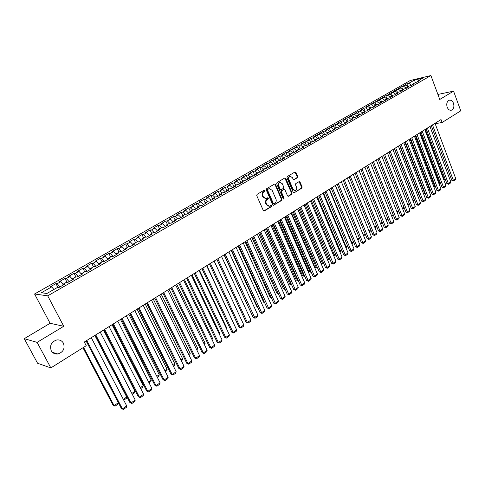 <?xml version="1.0" encoding="UTF-8"?>
<svg xmlns="http://www.w3.org/2000/svg" width="485" height="485" viewBox="0 0 485 485"><rect width="100%" height="100%" fill="white"/><g stroke="black" fill="none" stroke-linecap="round" stroke-linejoin="round"><path stroke-width="0.73" d="M265.052 190.387L264.325 190.09L257.056 194.376L256.735 195.619L263.313 210.514L264.355 210.927L271.539 206.555L271.764 205.701L271.17 205.355L269.521 206.222L266.798 204.652L266.253 203.415C265.683 201.736 266.022 200.426 267.265 199.481L268.193 198.923L268.417 198.062L267.811 197.716L266.192 198.565L263.428 196.983L262.882 195.74C262.306 194.055 262.646 192.739 263.895 191.799L264.828 191.248L265.052 190.387M265.604 198.626L262.912 197.025L262.367 195.788C261.797 194.103 262.13 192.794 263.385 191.854L264.319 191.296L264.252 190.126M263.798 210.987L271.024 206.598L270.988 205.44M268.92 206.277L266.283 204.694L265.738 203.458C265.168 201.784 265.507 200.469 266.75 199.523L267.678 198.965L267.629 197.801M447.158 107.173C448.17 109.519 449.583 110.525 451.389 110.198C453.699 109.04 454.403 106.736 453.493 103.275C452.487 100.916 451.068 99.904 449.237 100.237C446.94 101.407 446.248 103.717 447.158 107.173M51.246 350.734C52.726 353.195 54.914 354.28 57.812 353.983C63.268 352.165 65.148 348.576 63.45 343.222C61.965 340.719 59.734 339.627 56.769 339.961C51.38 341.816 49.537 345.411 51.246 350.734M297.378 177.716L297.675 176.522L295.935 172.436L295.092 171.939L287.278 176.534L286.974 177.734L293.243 192.345L294.068 192.83L301.822 188.15L302.119 186.961L300.027 182.051L299.203 181.566L295.795 183.585L295.498 184.779L296.541 187.222C297.032 188.889 296.614 190.023 295.286 190.617L293.085 189.314L288.963 179.699C288.472 178.037 288.878 176.91 290.188 176.31L292.443 177.631L293.128 179.232L293.958 179.729L297.378 177.716L296.844 177.777L297.141 176.588L294.916 172.023M441.035 119.559L84.299 342.028L86.227 345.714L50.846 367.909L37.09 342.361L63.747 326.284L47.712 295.838L430.904 75.563L439.762 99.467L453.56 91.144L460.75 110.823L442.132 122.499L441.035 119.559M275.541 184.494L274.516 184.07L266.58 188.756L266.265 189.981L272.746 204.791L273.588 205.276L281.621 200.432L281.93 199.214L275.541 184.494L274.516 184.07M277.02 182.59L284.816 177.983L285.829 178.413L292.109 193.036L291.806 194.236L288.345 196.31L287.514 195.825L284.956 189.89L283.949 189.471L281.736 190.799L281.433 192.012L284.113 198.195L283.773 199.099L283.191 198.759L276.711 183.803L277.02 182.59M47.712 295.838L34.568 293.995L410.237 80.516L430.904 75.563M118.752 248.647L121.559 251.594L120.056 251.588L116.618 253.552L118.104 253.57L112.908 256.553L111.435 256.523L107.955 258.511L109.422 258.553L104.16 261.573L102.705 261.524L99.182 263.543L100.625 263.597L95.29 266.653L93.866 266.586L90.295 268.629L91.713 268.708L86.312 271.806L84.905 271.721L81.292 273.789L82.68 273.886L77.206 277.026L75.83 276.917L72.168 279.02L73.532 279.136L67.985 282.318L66.633 282.185L62.923 284.313L64.262 284.452L58.643 287.678L57.315 287.526L46.918 293.48L41.407 292.746L51.677 286.89L50.404 286.75L55.927 283.604L57.212 283.731L60.88 281.639L59.582 281.518L65.032 278.414L66.348 278.523L69.967 276.462L68.646 276.359L74.023 273.291L75.363 273.382L78.94 271.345L77.588 271.267L82.899 268.235L84.263 268.308L87.791 266.301L86.421 266.235L91.665 263.246L93.053 263.3L96.533 261.318L95.139 261.269L100.316 258.317L101.729 258.353L105.166 256.395L103.748 256.365L108.864 253.455L110.295 253.473L113.69 251.533L112.253 251.521L117.303 248.647L118.752 248.647L122.105 246.738L120.65 246.744L125.633 243.9L127.106 243.882L130.423 241.997L128.937 242.021L133.866 239.214L135.357 239.184L138.631 237.317L137.128 237.353L141.996 234.582L143.505 234.534L146.737 232.691L145.221 232.745L150.029 230.011L151.556 229.945L154.751 228.126L153.212 228.192L157.964 225.489L159.51 225.41L162.663 223.615L161.111 223.7L165.803 221.027L167.367 220.93L170.484 219.153L168.913 219.256L173.545 216.613L175.127 216.504L178.207 214.752L176.619 214.867L181.202 212.254L182.803 212.133L185.84 210.399L184.239 210.526L188.762 207.95L190.381 207.81L193.388 206.101L191.763 206.24L196.237 203.694L197.868 203.542L200.838 201.851L199.202 202.002L203.627 199.487L205.27 199.323L208.21 197.65L206.555 197.813L210.927 195.328L212.588 195.152L215.492 193.497L213.824 193.679L218.141 191.217L219.82 191.029L222.688 189.392L221.008 189.587L225.276 187.155L226.968 186.955L229.805 185.337L228.108 185.543L232.333 183.136L234.031 182.924L236.838 181.323L235.128 181.542L239.305 179.165L241.021 178.941L243.791 177.358L242.07 177.589L246.198 175.237L247.926 175.006L250.666 173.442L248.938 173.678L253.018 171.357L254.758 171.108L257.468 169.562L255.722 169.817L259.76 167.519L261.506 167.258L264.192 165.731L262.433 165.991L266.423 163.718L268.187 163.451L270.836 161.941L269.072 162.214L273.019 159.965L274.789 159.686L277.414 158.195L275.638 158.474L279.536 156.249L281.324 155.964L283.913 154.485L282.125 154.776L285.986 152.581L287.781 152.278L290.345 150.817L288.551 151.12L292.37 148.944L294.171 148.634L296.711 147.191L294.898 147.501L298.681 145.348L300.494 145.033L303.004 143.602L301.185 143.924L309.23 140.056L307.399 140.383L311.097 138.28L312.934 137.94L315.389 136.54L313.553 136.879L317.208 134.8L319.051 134.454L321.482 133.066L319.639 133.417L323.259 131.356L325.108 130.999L327.508 129.628L325.659 129.986L329.242 127.949L331.097 127.585L333.474 126.227L331.619 126.591L335.159 124.572L337.026 124.202L339.282 126.015L341.676 124.621L343.598 124.245L347.175 122.196L345.247 122.578L347.618 121.22L349.546 120.838L353.086 118.807L351.152 119.201L353.492 117.855L355.426 117.461L358.93 115.454L356.984 115.854L359.306 114.527L361.246 114.127L364.714 112.138L362.762 112.544L365.059 111.229L367.012 110.823L370.437 108.858L368.479 109.27L370.752 107.967L372.71 107.555L376.099 105.609L374.141 106.027L376.384 104.742L378.349 104.317L381.707 102.396L379.737 102.82L381.962 101.547L383.932 101.116L387.254 99.213L385.278 99.643L387.479 98.388L389.455 97.946L392.747 96.06L390.764 96.503L392.947 95.254L394.923 94.811L398.179 92.944L396.196 93.393L398.355 92.156L400.337 91.707L403.562 89.858L401.568 90.313L403.708 89.088L405.696 88.634L408.891 86.803L406.891 87.264L409.007 86.057L411.007 85.59L414.16 83.778L412.159 84.245L419.386 80.783L417.379 81.262L417.112 82.086M339.082 126.84L339.288 125.997L341.204 125.621L337.59 127.694L335.681 128.058L333.262 129.446L335.171 129.083L331.516 131.174L329.612 131.538L327.169 132.939L329.072 132.581L325.38 134.697L323.483 135.048L321.009 136.461L322.901 136.115L319.172 138.255L317.281 138.601L314.783 140.032L316.669 139.692L312.898 141.856L311.018 142.19L308.49 143.633L310.37 143.305L306.55 145.494L304.683 145.815L302.131 147.282L303.992 146.961L300.136 149.174L298.281 149.489L295.698 150.962L297.554 150.659L293.649 152.896L291.8 153.193L289.193 154.691L291.036 154.394L287.09 156.655L285.253 156.946L282.616 158.462L284.446 158.171L280.457 160.462L278.632 160.741L275.959 162.269L277.784 161.996L273.752 164.306L271.933 164.579L269.236 166.125L271.048 165.858L266.968 168.198L265.162 168.459L262.427 170.023L264.228 169.768L260.106 172.133L258.311 172.381L255.546 173.963L257.335 173.721L253.164 176.116L251.382 176.352L248.587 177.953L250.363 177.722L246.137 180.141L244.373 180.365L241.542 181.984L243.306 181.766L239.032 184.215L237.28 184.427L234.419 186.07L236.171 185.858L231.848 188.338L230.102 188.538L227.21 190.199L228.944 190.005L224.573 192.509L222.845 192.697L219.917 194.376L221.639 194.194L217.213 196.734L215.504 196.904L212.539 198.601L214.243 198.432L209.762 201.002L208.071 201.166L205.07 202.882L206.762 202.724L202.227 205.325L200.547 205.47L197.51 207.21L199.189 207.071L194.6 209.702L192.933 209.835L189.865 211.593L191.52 211.466L186.877 214.127L185.228 214.249L182.124 216.025L183.76 215.916L179.062 218.614L177.431 218.717L174.285 220.517L175.91 220.42L171.15 223.148L169.538 223.239L166.349 225.064L167.956 224.979L163.142 227.744L161.541 227.817L158.322 229.666L159.904 229.599L155.03 232.394L153.454 232.454L150.186 234.322L151.756 234.273L146.816 237.104L145.257 237.147L141.953 239.038L143.505 239.008L138.498 241.876L136.964 241.9L133.618 243.816L135.145 243.797L130.077 246.707L128.561 246.713L125.172 248.653L126.682 248.653L121.547 251.594M337.026 124.202L339.379 122.863L341.622 124.657M342.337 124.493L341.022 121.238L337.512 123.232L339.379 122.863M341.022 121.238L342.895 120.862L345.223 119.534L347.46 121.311M348.103 121.123L346.817 117.934L343.344 119.91L345.223 119.534M346.817 117.934L348.697 117.552L351.007 116.236L353.244 118M353.808 117.794L352.559 114.666L349.121 116.624L351.007 116.236M352.559 114.666L354.444 114.272L356.73 112.975L358.961 114.721M359.458 114.496L358.239 111.435L354.838 113.369L356.73 112.975M358.239 111.435L360.131 111.035L362.392 109.743L364.623 111.477M365.047 111.235L363.859 108.228L360.494 110.15L362.392 109.743M363.859 108.228L365.763 107.822L367.994 106.548L370.225 108.27M370.601 108.052L369.424 105.063L366.09 106.961L367.994 106.548M369.424 105.063L371.334 104.645L373.547 103.384L375.772 105.093M376.099 104.905L374.935 101.923L371.637 103.802L373.547 103.384M374.935 101.923L376.845 101.504L379.04 100.256L381.265 101.947M381.543 101.789L380.385 98.819L377.124 100.674L379.04 100.256M380.385 98.819L382.307 98.388L384.478 97.152L386.697 98.837M386.933 98.698L385.787 95.739L382.556 97.582L384.478 97.152M385.787 95.739L387.715 95.309L389.861 94.084L392.08 95.751M392.268 95.642L391.134 92.696L387.933 94.52L389.861 94.084M391.134 92.696L393.062 92.259L395.19 91.047L397.403 92.702M397.548 92.617L396.427 89.683L393.256 91.489L395.19 91.047M396.427 89.683L398.361 89.234L400.471 88.034L402.677 89.676M402.78 89.622L401.665 86.7L398.531 88.488L400.471 88.034M401.665 86.7L403.611 86.245L405.696 85.057L407.903 86.688M407.964 86.651L406.854 83.741L403.75 85.512L405.696 85.057M406.854 83.741L408.807 83.281L414.463 80.061L423.053 78.006L417.379 81.262M412.159 84.245L411.898 85.075M408.807 83.281L411.529 85.287M414.463 80.061L415.421 82.777M406.891 87.264L406.636 88.094M403.611 86.245L406.339 88.264M401.568 90.313L401.319 91.144M398.361 89.234L401.095 91.271M396.196 93.393L395.948 94.223M393.062 92.259L395.802 94.308M390.764 96.503L390.522 97.34M387.715 95.309L390.455 97.376M385.278 99.643L385.041 100.48M382.307 98.388L385.041 100.468M379.737 102.82L379.5 103.657M376.845 101.504L379.531 103.554M374.141 106.027L373.905 106.864M371.334 104.645L373.959 106.67M368.479 109.27L368.254 110.107M365.763 107.822L368.333 109.816M362.762 112.544L362.544 113.387M360.131 111.035L362.647 112.993M356.984 115.854L356.772 116.697M354.444 114.272L356.899 116.2M351.152 119.201L350.934 120.037M348.697 117.552L351.085 119.437M345.247 122.578L345.041 123.42M342.895 120.862L345.217 122.711M333.262 129.446L333.062 130.289M333.474 126.227L335.741 128.052M331.097 127.585L333.347 129.398M327.169 132.939L326.975 133.781M327.508 129.628L329.812 131.496M325.108 130.999L327.357 132.829M321.009 136.461L320.821 137.31M321.482 133.066L323.828 134.982M319.051 134.454L321.3 136.297M314.783 140.032L314.601 140.874M315.389 136.54L317.778 138.51M312.934 137.94L315.183 139.801M308.49 143.633L308.314 144.481M309.23 140.056L311.667 142.075M306.744 141.468L309 143.342M302.131 147.282L301.961 148.131M303.004 143.602L305.489 145.676M300.494 145.033L302.749 146.925M295.698 150.962L295.535 151.817M296.711 147.191L299.245 149.325M294.171 148.634L296.432 150.544M289.193 154.691L289.036 155.54M290.345 150.817L292.934 153.011M287.781 152.278L290.042 154.206M282.616 158.462L282.464 159.31M283.913 154.485L286.556 156.74M281.324 155.964L283.586 157.904M275.959 162.269L275.819 163.124M277.414 158.195L280.106 160.517M274.789 159.686L277.056 161.644M269.236 166.125L269.096 166.979M270.836 161.941L273.588 164.33M268.187 163.451L270.454 165.427M262.427 170.023L262.3 170.878M264.192 165.731L266.992 168.186M261.506 167.258L263.779 169.253M255.546 173.963L255.425 174.818M257.468 169.562L260.269 172.042M254.758 171.108L257.026 173.121M248.587 177.953L248.472 178.807M250.666 173.442L253.473 175.94M247.926 175.006L250.199 177.031M241.542 181.984L241.433 182.839M243.791 177.358L246.598 179.88M241.021 178.941L243.288 180.984M234.419 186.07L234.316 186.925M236.838 181.323L239.645 183.87M234.031 182.924L236.304 184.991M227.21 190.199L227.119 191.054M229.805 185.337L232.612 187.901M226.968 186.955L229.241 189.035M219.917 194.376L219.832 195.231M222.688 189.392L225.495 191.981M219.82 191.029L222.094 193.133M212.539 198.601L212.46 199.456M215.492 193.497L218.298 196.11M212.588 195.152L214.861 197.274M205.07 202.882L204.997 203.736M208.21 197.65L211.017 200.287M205.27 199.323L207.544 201.463M197.51 207.21L197.45 208.065M200.838 201.851L203.651 204.512M197.868 203.542L200.141 205.707M189.865 211.593L189.811 212.448M193.388 206.101L196.195 208.786M190.381 207.81L192.654 209.993M182.124 216.025L182.075 216.886M185.84 210.399L188.653 213.109M182.803 212.133L185.076 214.334M174.285 220.517L174.248 221.372M178.207 214.752L181.02 217.486M175.127 216.504L177.407 218.729M166.349 225.064L166.325 225.919M170.484 219.153L173.297 221.918M167.367 220.93L169.695 223.227M158.322 229.666L158.304 230.52M162.663 223.615L165.476 226.404M159.51 225.41L161.905 227.798M150.186 234.322L150.18 235.177M154.751 228.126L157.558 230.945M151.556 229.945L154.03 232.43M141.953 239.038L141.953 239.893M146.737 232.691L149.55 235.54M143.505 234.534L146.052 237.123M133.618 243.816L133.63 244.67M138.631 237.317L141.438 240.19M135.357 239.184L137.989 241.882M125.172 248.653L125.197 249.508M130.423 241.997L133.229 244.901M127.106 243.882L129.822 246.707M116.618 253.552L116.655 254.407M122.105 246.738L124.912 249.666M107.955 258.511L108.003 259.366M113.69 251.533L116.491 254.498M110.295 253.473L113.096 256.444M99.182 263.543L99.243 264.392M105.166 256.395L107.967 259.384M101.729 258.353L104.53 261.36M90.295 268.629L90.362 269.484M96.533 261.318L99.231 264.222M93.053 263.3L95.848 266.338M81.292 273.789L81.371 274.637M87.791 266.301L90.331 269.072M84.263 268.308L87.057 271.376M72.168 279.02L72.259 279.863M78.94 271.345L81.304 273.964M75.363 273.382L78.158 276.486M62.923 284.313L63.026 285.162M69.967 276.462L72.223 278.984M66.348 278.523L69.137 281.658M60.88 281.639L63.135 284.192M57.212 283.731L59.994 286.896M435.16 123.699L442.132 122.499M453.56 91.144L437.906 94.454M63.747 326.284L50.107 323.283L24.25 338.675L37.09 342.361M24.25 338.675L37.575 363.259L50.846 367.909M50.107 323.283L34.568 293.995M51.677 286.89L53.926 289.466M58.012 287.605L55.927 283.604M67.003 282.221L65.032 278.414M75.89 276.923L74.023 273.291M84.729 271.818L82.899 268.235M93.472 266.811L91.665 263.246M102.105 261.87L100.316 258.317M110.628 256.983L108.864 253.455M119.043 252.164L117.303 248.647M127.355 247.398L125.633 243.9M135.57 242.7L133.866 239.214M143.681 238.05L141.996 234.582M151.69 233.461L150.029 230.011M159.607 228.926L157.964 225.489M167.428 224.446L165.803 221.027M175.152 220.02L173.545 216.613M182.79 215.643L181.202 212.254M190.332 211.321L188.762 207.95M197.789 207.053L196.237 203.694M205.161 202.827L203.627 199.487M212.521 198.814L210.927 195.328M219.857 194.994L218.141 191.217M227.053 191.09L225.276 187.155M234.085 187.052L232.333 183.136M241.039 183.069L239.305 179.165M247.914 179.123L246.198 175.237M254.716 175.224L253.018 171.357M261.439 171.369L259.76 167.519M268.09 167.555L266.423 163.718M274.662 163.785L273.019 159.965M281.167 160.05L279.536 156.249M287.599 156.364L285.986 152.581M293.965 152.714L292.37 148.944M300.257 149.101L298.681 145.348M306.478 145.506L304.926 141.796M312.613 141.905L311.097 138.28M318.681 138.346L317.208 134.8M324.683 134.824L323.259 131.356M330.631 131.344L329.242 127.949M336.511 127.901L335.159 124.572M273.219 205.258L281.1 200.475L281.409 199.262L275.025 184.555M267.829 189.471L267.611 190.332L273.291 203.318L273.879 203.664L274.977 203.021C276.201 202.075 276.535 200.772 275.971 199.111L272.109 190.253L269.345 188.665L267.314 189.526L267.096 190.381L267.611 190.332M273.734 203.676L272.77 203.36L267.096 190.381M269.393 188.653L268.805 188.889M267.314 189.526L268.29 188.95M287.981 196.292L291.279 194.285L291.582 193.085L284.804 177.995M283.773 189.435L281.215 190.847L280.906 192.06L283.586 198.244L284.113 198.195M283.434 199.044L283.586 198.244M282.288 183.712L280.009 182.39C278.669 182.997 278.251 184.142 278.748 185.816L280.227 189.235L281.245 189.653L283.452 188.332L283.761 187.119L282.288 183.712M279.96 182.396L279.487 182.451C278.147 183.057 277.729 184.197 278.226 185.876L278.748 185.816M280.888 189.744L279.706 189.289L278.226 185.876M293.607 179.711L296.844 177.777M290.103 176.322L289.666 176.376C288.351 176.976 287.944 178.104 288.436 179.759L288.963 179.699M294.807 190.66L292.558 189.362L288.436 179.759M294.237 192.757L301.288 188.204L301.585 187.016L299.027 181.639M82.965 347.763L113.072 405.242L114.09 405.636L83.584 347.375M86.081 340.919L118.322 402.738L117.958 404.163L115 406.187L113.072 405.242M115 406.187L114.09 405.636L118.322 402.738M91.289 337.669L126.718 405.909L122.426 408.879L121.365 408.467L123.342 409.437L122.426 408.879L86.773 340.482M86.124 340.888L121.365 408.467M126.718 405.909L126.343 407.364L123.342 409.437M94.848 335.45L126.706 396.997L126.343 398.415L123.748 400.192M123.299 399.331L126.706 396.997M103.511 330.049L134.988 391.328L134.618 392.741L132.29 394.341M131.847 393.48L134.988 391.328M100.225 332.098L135.224 400.028L130.98 402.962L129.907 402.568L131.878 403.526L130.98 402.962L95.769 334.874M95.096 335.293L129.907 402.568M135.224 400.028L134.842 401.477L131.878 403.526M109.04 326.599L143.621 394.226L139.431 397.118L138.34 396.742L140.31 397.694L139.431 397.118L104.645 329.339M103.954 329.77L138.34 396.742M143.621 394.226L143.233 395.669L140.31 397.694M112.059 324.714L143.172 385.727L142.796 387.139L140.723 388.558M140.28 387.703L143.172 385.727M120.504 319.451L151.247 380.198L150.871 381.598L149.047 382.853M148.61 381.998L151.247 380.198M117.752 321.167L151.908 388.497L147.773 391.353L146.67 390.995L148.634 391.935L147.773 391.353L113.411 323.871M112.696 324.32L146.67 390.995M151.908 388.497L151.52 389.934L148.634 391.935M126.343 315.808L160.098 382.835L156.012 385.66L154.897 385.314L156.855 386.242L156.012 385.66L122.062 318.481M121.323 318.936L154.897 385.314M160.098 382.835L159.704 384.265L156.855 386.242M128.84 314.25L159.232 374.729L158.856 376.13L157.267 377.221M156.837 376.372L159.232 374.729M134.83 310.515L168.18 377.245L164.148 380.034L163.021 379.707L164.973 380.622L164.148 380.034L130.598 313.152M129.847 313.625L163.021 379.707M168.18 377.245L167.792 378.676L164.973 380.622M137.079 309.115L167.119 369.334L166.737 370.728L165.385 371.655M164.961 370.807L167.119 369.334M143.208 305.289L176.164 371.728L172.187 374.481L171.041 374.165L172.987 375.075L172.187 374.481L139.031 307.896M138.261 308.375L171.041 374.165M176.164 371.728L175.77 373.147L172.987 375.075M145.215 304.04L174.909 363.999L174.521 365.393L173.406 366.157M172.987 365.314L174.909 363.999M151.484 300.13L184.058 366.278L180.123 368.994L178.965 368.697L180.911 369.594L180.123 368.994L147.361 302.701M146.567 303.192L178.965 368.697M184.058 366.278L183.657 367.691L180.911 369.594M153.248 299.027L182.602 358.73L182.214 360.119L181.323 360.731M180.911 359.888L182.602 358.73M159.656 295.038L191.848 360.888L187.962 363.574L186.792 363.295L188.732 364.18L187.962 363.574L155.582 297.572M154.776 298.075L186.792 363.295M191.848 360.888L191.448 362.301L188.732 364.18M161.19 294.08L190.211 353.529L189.817 354.905L189.144 355.366M188.738 354.535L190.211 353.529M167.725 290L199.541 355.566L195.71 358.221L194.527 357.954L196.461 358.833L195.71 358.221L163.7 292.51M162.875 293.025L194.527 357.954M199.541 355.566L199.141 356.972L196.461 358.833M169.029 289.187L197.722 348.382L196.874 350.067M196.473 349.236L197.722 348.382M175.691 285.034L207.15 350.309L203.36 352.934L202.166 352.68L204.094 353.547L203.36 352.934L171.72 287.508M170.878 288.035L202.166 352.68M207.15 350.309L206.743 351.71L204.094 353.547M176.776 284.356L205.149 343.295L204.512 344.835M204.112 344.011L205.149 343.295M183.566 280.124L214.661 345.12L210.914 347.709L209.714 347.466L211.636 348.327L210.914 347.709L179.638 282.567M178.783 283.107L209.714 347.466M214.661 345.12L214.255 346.514L211.636 348.327M184.433 279.578L212.491 338.269L212.054 339.664M211.66 338.839L212.491 338.269M191.345 275.274L222.088 339.985L218.383 342.543L217.171 342.319L219.087 343.168L218.383 342.543L187.465 277.693M186.592 278.232L217.171 342.319M222.088 339.985L221.675 341.379L219.087 343.168M191.999 274.862L219.747 333.304L219.426 334.395M219.117 333.735L219.747 333.304M199.026 270.484L229.423 334.917L225.767 337.445L224.543 337.233L226.453 338.069L225.767 337.445L195.194 272.873M194.309 273.425L224.543 337.233M229.423 334.917L229.011 336.299L226.453 338.069M199.474 270.2L226.919 328.393L226.701 329.145M226.489 328.691L226.919 328.393M206.616 265.75L236.674 329.903L233.061 332.401L231.824 332.207L233.734 333.031L233.061 332.401L202.833 268.108M201.93 268.672L231.824 332.207M236.674 329.903L236.256 331.285L233.734 333.031M206.865 265.592L233.885 323.956M214.115 261.069L243.84 324.95L240.263 327.417L239.02 327.236L240.924 328.054L240.263 327.417L210.375 263.404M209.459 263.973L239.02 327.236M243.84 324.95L243.421 326.326L240.924 328.054M214.17 261.039L240.99 318.833M221.524 256.45L250.921 320.058L247.386 322.495L246.137 322.325L248.035 323.131L247.386 322.495L217.832 258.754M216.904 259.336L246.137 322.325M250.921 320.058L250.502 321.428L248.035 323.131M216.886 259.342L243.306 316.226M228.847 251.885L257.923 315.214L254.431 317.626L253.17 317.469L255.061 318.269L225.198 254.158M224.258 254.746L253.17 317.469M257.923 315.214L257.499 316.584L255.061 318.269M224.046 254.88L250.436 311.54M250.502 311.691L250.157 311.503M236.086 247.368L264.84 310.43L261.391 312.819L260.118 312.667L262.003 313.462L232.479 249.617M231.521 250.218L260.118 312.667M264.84 310.43L264.416 311.794L262.003 313.462M231.133 250.46L256.959 306.853L257.48 306.908M257.614 307.199L256.959 306.853M243.24 242.906L271.679 305.702L268.272 308.06L266.992 307.926L268.872 308.709L239.675 245.131M238.705 245.737L266.992 307.926M271.679 305.702L271.254 307.06L268.872 308.709M238.129 246.095L263.688 302.252L264.446 302.325M264.64 302.761L263.688 302.252M250.308 238.499L278.445 301.027L275.074 303.361L273.782 303.234L275.662 304.01L246.786 240.699M245.804 241.312L273.782 303.234M278.445 301.027L278.02 302.379L275.662 304.01M245.052 241.779L270.339 297.705L271.321 297.79M271.582 298.366L270.339 297.705M257.299 234.14L285.131 296.408L281.797 298.712L280.5 298.596L282.373 299.366L253.813 236.316M252.818 236.935L280.5 298.596M285.131 296.408L284.701 297.754L282.373 299.366M251.897 237.511L276.923 293.207L278.123 293.298M278.402 293.922L276.923 293.207M264.204 229.835L291.74 291.837L288.448 294.116L287.144 294.013L289.012 294.771L260.76 231.982M259.76 232.606L287.144 294.013M291.74 291.837L291.315 293.176L289.012 294.771M258.669 233.285L283.428 288.757L284.695 288.842L259.645 232.679M284.992 289.193L284.804 288.769M285.125 289.484L283.428 288.757M265.362 229.114L289.866 284.356L291.139 284.434L266.35 228.496M291.746 285.041L291.139 284.434L291.394 284.258M291.679 285.083L289.866 284.356M271.982 224.985L296.232 280.003L297.511 280.069L272.976 224.361M298.257 280.579L297.511 280.069L297.911 279.796M298.045 280.724L296.232 280.003M278.523 220.905L302.531 275.692L303.816 275.753L279.536 220.275M304.701 276.159L304.337 276.414L303.816 275.753L304.362 275.383M304.337 276.414L302.531 275.692M284.998 216.868L308.763 271.436L310.054 271.485L286.017 216.231M311.073 271.794L310.564 272.146L310.054 271.485L310.733 271.018M310.564 272.146L308.763 271.436M291.406 212.873L314.923 267.223L316.226 267.259L292.431 212.23M317.372 267.471L316.723 267.92L316.226 267.259L317.038 266.702M316.723 267.92L314.923 267.223M297.741 208.92L321.021 263.052L322.325 263.082L298.778 208.277M323.61 263.203L322.816 263.743L322.325 263.082L323.277 262.433M322.816 263.743L321.021 263.052M327.108 258.923L328.369 258.948L305.053 204.361M329.776 258.978L328.842 259.614L328.369 258.948L329.448 258.208M328.842 259.614L327.126 258.96M333.31 254.843L334.341 254.855L311.261 200.487M335.875 254.795L334.808 255.522L334.341 254.855L335.547 254.031M334.808 255.522L333.395 255.037M339.445 250.806L340.258 250.806L317.402 196.655M341.907 250.66L340.712 251.479L340.258 250.806L341.586 249.896M340.712 251.479L339.591 251.157M345.508 246.804L346.108 246.804L323.483 192.866M347.878 246.568L346.551 247.471L346.108 246.804L347.557 245.81M346.551 247.471L345.72 247.314M351.504 242.839L351.898 242.839L329.491 189.12M353.783 242.518L352.334 243.512L351.898 242.839L353.468 241.76M352.334 243.512L351.777 243.506M357.433 238.917L335.444 185.409M359.627 238.511L358.057 239.59L357.633 238.917L359.318 237.759M358.057 239.59L357.712 239.596M365.102 233.8L363.301 235.031L341.331 181.736L365.654 240.742L362.762 242.742L361.386 242.755L363.192 243.428L338.312 183.615M365.411 234.546L363.58 235.71M363.301 235.031L363.72 235.71M369.067 231.084L370.831 229.878M371.134 230.624L369.37 231.836M374.766 227.18L376.493 225.998M376.796 226.744L375.069 227.926M380.41 223.318L382.101 222.16M382.35 222.773L380.713 224.058M385.999 219.493L387.654 218.365M387.842 218.838L386.296 220.232M391.528 215.71L393.147 214.6M393.286 214.946L391.819 216.443M396.997 211.963L398.585 210.878M398.67 211.096L398.367 211.963L397.288 212.697M402.417 208.259L403.969 207.192M404.005 207.289L403.623 208.356L402.702 208.987M389 152.011L409.267 203.567L408.831 204.785L408.061 205.313M407.776 204.585L409.267 203.567M394.341 148.677L414.42 200.038L413.365 201.675M413.087 200.954L414.42 200.038M399.634 145.379L419.525 196.54L418.622 198.074M418.337 197.353L419.525 196.54M404.872 142.111L424.581 193.078L423.817 194.515M423.544 193.794L424.581 193.078M410.055 138.88L429.589 189.653L428.97 190.981M428.691 190.265L429.589 189.653M271.036 225.573L298.281 287.32L295.019 289.569L293.71 289.478L295.571 290.23L267.629 227.695M266.617 228.332L293.71 289.478M298.281 287.32L297.851 288.654L295.571 290.23M277.79 221.36L304.744 282.846L301.524 285.077L300.203 284.998L302.058 285.738L274.425 223.464M273.394 224.1L300.203 284.998M304.744 282.846L304.313 284.18L302.058 285.738M284.465 217.201L311.14 278.426L307.951 280.633L306.623 280.56L308.478 281.3L281.136 219.275M280.1 219.923L306.623 280.56M311.14 278.426L310.709 279.754L308.478 281.3M291.067 213.085L317.463 274.055L314.31 276.238L312.977 276.177L314.826 276.905L287.775 215.134M286.726 215.789L312.977 276.177M317.463 274.055L317.026 275.383L314.826 276.905M297.596 209.011L323.719 269.733L320.597 271.891L319.257 271.836L321.1 272.564L294.34 211.042M293.279 211.702L319.257 271.836M323.719 269.733L323.283 271.054L321.1 272.564M304.053 204.985L329.903 265.459L326.817 267.593L325.471 267.55L327.308 268.266L300.833 206.992M299.766 207.659L325.471 267.55M329.903 265.459L329.467 266.768L327.308 268.266M310.436 201.002L336.026 261.227L332.971 263.337L331.619 263.306L333.45 264.016L307.254 202.991M306.174 203.664L331.619 263.306M336.026 261.227L335.584 262.537L333.45 264.016M316.747 197.068L342.077 257.044L339.057 259.129L337.699 259.105L339.53 259.808L313.601 199.032M312.516 199.705L337.699 259.105M342.077 257.044L341.64 258.347L339.53 259.808M322.992 193.169L348.066 252.903L345.077 254.971L343.719 254.952L345.538 255.65L319.882 195.115M318.784 195.794L343.719 254.952M348.066 252.903L347.624 254.201L345.538 255.65M329.169 189.32L353.989 248.805L351.037 250.848L349.667 250.842L351.486 251.533L326.09 191.242M324.986 191.927L349.667 250.842M353.989 248.805L353.553 250.102L351.486 251.533M335.28 185.506L359.858 244.755L356.93 246.774L355.56 246.78L357.366 247.459L332.237 187.41M331.122 188.101L355.56 246.78M359.858 244.755L359.415 246.047L357.366 247.459M337.196 184.318L361.386 242.755M365.654 240.742L365.211 242.027L363.192 243.428M347.308 178.007L371.395 236.777L368.533 238.753L367.151 238.778L368.952 239.444L344.326 179.868M343.198 180.572L367.151 238.778M371.395 236.777L370.952 238.056L368.952 239.444M353.225 174.315L377.075 232.848L374.244 234.807L372.856 234.837L374.65 235.498L350.279 176.158M349.139 176.867L372.856 234.837M377.075 232.848L376.633 234.128L374.65 235.498M359.082 170.665L382.701 228.962L379.894 230.902L378.506 230.939L380.295 231.594L356.166 172.484M355.02 173.2L378.506 230.939M382.701 228.962L382.253 230.236L380.295 231.594M364.878 167.052L388.261 225.119L385.49 227.035L384.09 227.083L385.878 227.726L361.986 168.853M360.834 169.574L384.09 227.083M388.261 225.119L387.818 226.386L385.878 227.726M370.613 163.475L393.771 221.312L391.025 223.209L389.625 223.264L391.401 223.906L367.751 165.258M366.593 165.985L389.625 223.264M393.771 221.312L393.323 222.573L391.401 223.906M376.281 159.941L399.222 217.541L396.5 219.42L395.099 219.481L396.869 220.117L373.456 161.705M372.286 162.433L395.099 219.481M399.222 217.541L398.773 218.802L396.869 220.117M381.901 156.437L404.617 213.812L401.926 215.673L400.519 215.74L402.283 216.371L379.1 158.183M377.924 158.916L400.519 215.74M404.617 213.812L404.169 215.067L402.283 216.371M387.454 152.975L409.958 210.12L407.291 211.963L405.878 212.036L407.642 212.66L384.684 154.703M383.508 155.436L405.878 212.036M409.958 210.12L409.51 211.369L407.642 212.66M392.953 149.544L415.245 206.464L412.608 208.289L411.189 208.368L412.953 208.987L390.213 151.253M389.031 151.993L411.189 208.368M415.245 206.464L414.796 207.713L412.953 208.987M398.403 146.149L420.477 202.851L417.87 204.652L416.451 204.743L418.203 205.355L395.687 147.84M394.493 148.58L416.451 204.743M420.477 202.851L420.028 204.088L418.203 205.355M403.787 142.784L425.66 199.268L423.078 201.051L421.653 201.148L423.405 201.754L401.101 144.463M399.907 145.209L421.653 201.148M425.66 199.268L425.212 200.505L423.405 201.754M409.122 139.462L430.789 195.722L428.231 197.492L426.806 197.589L428.552 198.189L406.466 141.117M405.26 141.869L426.806 197.589M430.789 195.722L430.34 196.952L428.552 198.189M414.408 136.164L435.876 192.206L433.341 193.958L431.911 194.067L433.651 194.661L411.771 137.807M410.565 138.558L431.911 194.067M435.876 192.206L435.421 193.436L433.651 194.661M419.634 132.902L440.901 188.732L438.391 190.466L436.961 190.581L438.695 191.169L417.027 134.533M415.815 135.285L436.961 190.581M440.901 188.732L440.453 189.956L438.695 191.169M415.19 135.673L434.548 186.258L434.063 187.489M433.79 186.78L434.548 186.258M424.811 129.677L445.885 185.288L443.399 187.004L441.968 187.125L443.696 187.707L422.229 131.283M421.01 132.047L441.968 187.125M445.885 185.288L445.43 186.507L443.696 187.707M420.277 132.502L439.465 182.893L439.077 183.942M438.84 183.318L439.465 182.893M429.94 126.482L450.82 181.875L448.358 183.579L446.921 183.706L448.643 184.282L427.382 128.076M426.157 128.834L446.921 183.706M450.82 181.875L450.365 183.094L448.643 184.282M425.315 129.362L444.327 179.565L444.024 180.384M443.842 179.899L444.327 179.565M435.015 123.317L455.706 178.498L453.269 180.184L451.826 180.317L453.548 180.893L432.481 124.894M431.256 125.657L451.826 180.317M455.706 178.498L455.251 179.711L453.548 180.893M263.385 191.854L263.895 191.799M262.367 195.788L262.882 195.74M262.912 197.025L263.428 196.983M267.678 198.965L268.193 198.923M266.75 199.523L267.265 199.481M265.738 203.458L266.253 203.415M266.283 204.694L266.798 204.652M271.024 206.598L271.539 206.555M263.846 210.957L264.355 210.927M264.319 191.296L264.828 191.248M281.409 199.262L281.93 199.214M281.1 200.475L281.621 200.432M273.255 205.24L273.77 205.203M272.77 203.36L273.291 203.318M285.301 178.474L285.829 178.413M291.582 193.085L292.109 193.036M291.279 194.285L291.806 194.236M287.993 196.286L288.52 196.237M283.422 189.526L283.949 189.471M281.215 190.847L281.736 190.799M280.906 192.06L281.433 192.012M279.706 189.289L280.227 189.235M293.625 179.717L294.116 179.656M292.558 189.362L293.085 189.314M299.494 182.111L300.027 182.051M301.585 187.016L302.119 186.961M301.288 188.204L301.822 188.15M295.407 172.502L295.935 172.436M297.141 176.588L297.675 176.522M450.929 110.283L451.389 110.198M52.507 352.371L57.812 353.983M268.829 188.72L269.345 188.665M283.592 189.453L284.113 189.399M279.487 182.451L280.009 182.39M289.666 176.376L290.188 176.31"/></g></svg>
